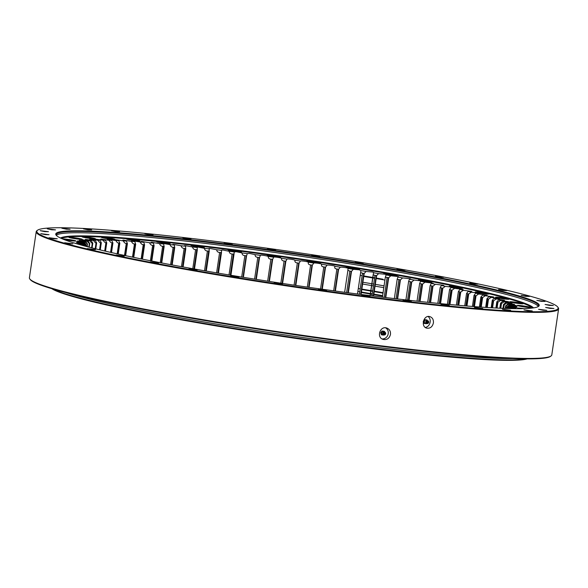 <?xml version="1.0" encoding="UTF-8"?>
<svg xmlns="http://www.w3.org/2000/svg" width="588" height="588" viewBox="0 0 588 588"><rect width="100%" height="100%" fill="white"/><g stroke="black" fill="none" stroke-linecap="round" stroke-linejoin="round"><path stroke-width="0.88" d="M523.82 308.619A6.784 0.441 8.4 0 0 517.624 308.141A6.784 0.441 8.4 0 0 518.888 308.59A6.784 0.441 8.4 0 0 519.314 308.693M518.359 305.892A6.784 0.441 8.4 0 0 525.841 307.156A6.784 0.441 8.4 0 0 530.523 307.428A6.784 0.441 8.4 0 0 523.871 306.003A6.784 0.441 8.4 0 0 517.095 305.444A6.784 0.441 8.4 0 0 518.359 305.892M510.943 302.225A6.784 0.441 8.4 0 0 518.418 303.489A6.784 0.441 8.4 0 0 523.1 303.761A6.784 0.441 8.4 0 0 516.448 302.335A6.784 0.441 8.4 0 0 509.678 301.776A6.784 0.441 8.4 0 0 510.943 302.225M496.845 297.697A6.784 0.441 8.4 0 0 504.32 298.961A6.784 0.441 8.4 0 0 509.002 299.233A6.784 0.441 8.4 0 0 502.358 297.807A6.784 0.441 8.4 0 0 495.581 297.249A6.784 0.441 8.4 0 0 496.845 297.697M476.508 292.457A6.784 0.441 8.4 0 0 483.983 293.721A6.784 0.441 8.4 0 0 488.665 293.993A6.784 0.441 8.4 0 0 482.013 292.567A6.784 0.441 8.4 0 0 475.244 292.008A6.784 0.441 8.4 0 0 476.508 292.457M450.54 286.65A6.784 0.441 8.4 0 0 458.015 287.914A6.784 0.441 8.4 0 0 462.697 288.186A6.784 0.441 8.4 0 0 456.053 286.76A6.784 0.441 8.4 0 0 449.276 286.202A6.784 0.441 8.4 0 0 450.54 286.65M419.736 280.461A6.784 0.441 8.4 0 0 427.211 281.726A6.784 0.441 8.4 0 0 431.893 281.997A6.784 0.441 8.4 0 0 425.249 280.572A6.784 0.441 8.4 0 0 418.472 280.013A6.784 0.441 8.4 0 0 419.736 280.461M385.03 274.082A6.784 0.441 8.4 0 0 392.505 275.338A6.784 0.441 8.4 0 0 397.187 275.61A6.784 0.441 8.4 0 0 390.542 274.184A6.784 0.441 8.4 0 0 383.766 273.626A6.784 0.441 8.4 0 0 385.03 274.082M347.479 267.694A6.784 0.441 8.4 0 0 354.954 268.951A6.784 0.441 8.4 0 0 359.635 269.223A6.784 0.441 8.4 0 0 352.984 267.805A6.784 0.441 8.4 0 0 346.214 267.246A6.784 0.441 8.4 0 0 347.479 267.694M308.215 261.498A6.784 0.441 8.4 0 0 315.697 262.762A6.784 0.441 8.4 0 0 320.372 263.034A6.784 0.441 8.4 0 0 313.727 261.609A6.784 0.441 8.4 0 0 306.951 261.05A6.784 0.441 8.4 0 0 308.215 261.498M268.444 255.684A6.784 0.441 8.4 0 0 275.919 256.949A6.784 0.441 8.4 0 0 280.601 257.221A6.784 0.441 8.4 0 0 273.957 255.795A6.784 0.441 8.4 0 0 267.18 255.236A6.784 0.441 8.4 0 0 268.444 255.684M229.364 250.429A6.784 0.441 8.4 0 0 236.846 251.693A6.784 0.441 8.4 0 0 241.528 251.958A6.784 0.441 8.4 0 0 234.877 250.539A6.784 0.441 8.4 0 0 228.1 249.981A6.784 0.441 8.4 0 0 229.364 250.429M192.173 245.887A6.784 0.441 8.4 0 0 199.648 247.151A6.784 0.441 8.4 0 0 204.33 247.423A6.784 0.441 8.4 0 0 197.686 245.997A6.784 0.441 8.4 0 0 190.909 245.439A6.784 0.441 8.4 0 0 192.173 245.887M157.988 242.205A6.784 0.441 8.4 0 0 165.463 243.469A6.784 0.441 8.4 0 0 170.145 243.733A6.784 0.441 8.4 0 0 163.501 242.315A6.784 0.441 8.4 0 0 156.724 241.756A6.784 0.441 8.4 0 0 157.988 242.205M127.861 239.485A6.784 0.441 8.4 0 0 135.336 240.749A6.784 0.441 8.4 0 0 140.017 241.021A6.784 0.441 8.4 0 0 133.366 239.595A6.784 0.441 8.4 0 0 126.596 239.037A6.784 0.441 8.4 0 0 127.861 239.485M102.694 237.817A6.784 0.441 8.4 0 0 110.169 239.081A6.784 0.441 8.4 0 0 114.851 239.345A6.784 0.441 8.4 0 0 108.207 237.927A6.784 0.441 8.4 0 0 101.43 237.368A6.784 0.441 8.4 0 0 102.694 237.817M83.261 237.243A6.784 0.441 8.4 0 0 90.736 238.507A6.784 0.441 8.4 0 0 95.418 238.779A6.784 0.441 8.4 0 0 88.773 237.354A6.784 0.441 8.4 0 0 81.997 236.795A6.784 0.441 8.4 0 0 83.261 237.243M70.148 237.795A6.784 0.441 8.4 0 0 77.623 239.059A6.784 0.441 8.4 0 0 82.305 239.331A6.784 0.441 8.4 0 0 75.661 237.905A6.784 0.441 8.4 0 0 68.884 237.346A6.784 0.441 8.4 0 0 70.148 237.795M63.747 239.441A6.784 0.441 8.4 0 0 63.761 239.441A6.784 0.441 8.4 0 0 71.236 240.705A6.784 0.441 8.4 0 0 75.918 240.977A6.784 0.441 8.4 0 0 69.656 239.61A6.784 0.441 8.4 0 0 62.548 238.949M76.433 243.689A6.784 0.441 8.4 0 0 76.44 243.675A6.784 0.441 8.4 0 0 74.154 243.006M86.149 246.401L87.737 246.578A215.458 13.906 -171.6 0 1 86.737 246.078L82.335 245.372M80.269 244.799L85.532 245.38A215.458 13.906 -171.6 0 1 84.87 244.924L77.366 243.601L84.157 244.299A215.458 13.906 -171.6 0 1 83.937 244.042A215.458 13.906 -171.6 0 1 83.834 243.895L76.558 242.572L83.621 243.336A215.458 13.906 -171.6 0 1 83.643 242.984L76.616 241.668L83.93 242.499A215.458 13.906 -171.6 0 1 84.29 242.197L77.535 240.911M77.359 243.586L84.157 244.299L84.584 244.88M84.055 244.182L76.558 242.572L83.621 243.336L84.819 244.917M85.458 245.505L83.643 242.984L76.616 241.668L83.93 242.499L85.922 244.814A213.29 13.767 -171.6 0 1 86.01 244.74L86.054 244.704M85.863 245.843L86.024 244.726A213.29 13.767 -171.6 0 1 86.046 244.718L84.29 242.197L77.543 240.896L85.076 241.793A215.458 13.906 -171.6 0 1 85.782 241.536L79.306 240.271M85.076 241.793L87.222 244.13A213.29 13.767 -171.6 0 1 87.399 244.071L87.428 244.064A213.29 13.767 -171.6 0 1 87.458 244.057L85.782 241.536L79.336 240.257L87.053 241.205A215.458 13.906 -171.6 0 1 88.104 241.006L81.938 239.772M87.053 241.205L89.354 243.586A213.29 13.767 -171.6 0 1 89.611 243.535L89.655 243.528A213.29 13.767 -171.6 0 1 89.699 243.52L88.104 241.006L81.989 239.75L89.868 240.757A215.458 13.906 -171.6 0 1 91.243 240.61L85.4 239.404M89.868 240.757C91.133 242.565 91.941 243.366 92.301 243.167A213.29 13.767 -171.6 0 1 92.639 243.131L92.698 243.123A213.29 13.767 -171.6 0 1 92.75 243.123L91.243 240.61L85.488 239.382L93.492 240.441A215.458 13.906 -171.6 0 1 95.197 240.352L89.699 239.176M93.492 240.441C94.727 242.249 95.579 243.064 96.05 242.881A213.29 13.767 -171.6 0 1 96.469 242.859L96.542 242.851A213.29 13.767 -171.6 0 1 96.608 242.851L95.197 240.352L89.817 239.154L97.924 240.257A215.458 13.906 -171.6 0 1 99.953 240.227L94.8 239.088M97.924 240.257C99.115 242.072 100.011 242.888 100.599 242.726A213.29 13.767 -171.6 0 1 101.092 242.719L101.18 242.719A213.29 13.767 -171.6 0 1 101.254 242.719L99.953 240.227L94.969 239.059L103.135 240.213A215.458 13.906 -171.6 0 1 105.48 240.235L100.695 239.14M103.135 240.213C104.289 242.021 105.215 242.851 105.913 242.704A213.29 13.767 -171.6 0 1 106.487 242.712L106.582 242.712A213.29 13.767 -171.6 0 1 106.678 242.712L105.48 240.235L100.916 239.11L109.111 240.301A215.458 13.906 -171.6 0 1 111.757 240.374L107.361 239.323M109.111 240.301C110.221 242.109 111.176 242.947 111.985 242.822A213.29 13.767 -171.6 0 1 112.631 242.844L112.742 242.844A213.29 13.767 -171.6 0 1 112.845 242.851L111.757 240.374L107.633 239.301L115.829 240.529A215.458 13.906 -171.6 0 1 118.776 240.654L114.763 239.654M115.829 240.529C116.88 242.329 117.865 243.182 118.776 243.072A213.29 13.767 -171.6 0 1 119.496 243.101L119.621 243.109A213.29 13.767 -171.6 0 1 119.731 243.116L118.776 240.654L115.101 239.632L123.267 240.882A215.458 13.906 -171.6 0 1 126.486 241.065L122.877 240.11M123.267 240.882C124.259 242.69 125.259 243.542 126.273 243.454A213.29 13.767 -171.6 0 1 127.067 243.498L127.199 243.506A213.29 13.767 -171.6 0 1 127.324 243.513L126.486 241.065L123.282 240.102L131.381 241.374A215.458 13.906 -171.6 0 1 134.873 241.617L131.668 240.713M131.381 241.374C132.315 243.175 133.336 244.035 134.446 243.969A213.29 13.767 -171.6 0 1 135.299 244.027L135.446 244.035A213.29 13.767 -171.6 0 1 135.578 244.042L134.873 241.617L132.153 240.705L140.15 241.999A215.458 13.906 -171.6 0 1 143.898 242.285L141.105 241.44M140.15 241.999C141.017 243.792 142.046 244.659 143.251 244.608A213.29 13.767 -171.6 0 1 144.17 244.681L144.325 244.689A213.29 13.767 -171.6 0 1 144.472 244.704L143.898 242.285L141.671 241.44L149.536 242.748A215.458 13.906 -171.6 0 1 153.527 243.094L151.153 242.3M149.536 242.748C150.33 244.534 151.373 245.409 152.667 245.38A213.29 13.767 -171.6 0 1 153.644 245.461L153.806 245.475A213.29 13.767 -171.6 0 1 153.96 245.49L153.527 243.094L151.8 242.307L159.51 243.623A215.458 13.906 -171.6 0 1 163.721 244.02L161.759 243.292M159.51 243.623C160.223 245.402 161.266 246.284 162.648 246.269A213.29 13.767 -171.6 0 1 163.677 246.365L163.854 246.379A213.29 13.767 -171.6 0 1 164.015 246.394L163.721 244.02C162.214 243.616 161.803 243.373 162.501 243.3L170.02 244.623A215.458 13.906 -171.6 0 1 174.445 245.064L172.894 244.402M170.02 244.623C170.652 246.394 171.703 247.283 173.159 247.283A213.29 13.767 -171.6 0 1 174.239 247.386L174.416 247.408A213.29 13.767 -171.6 0 1 174.585 247.423L174.445 245.064C173.107 244.681 172.872 244.468 173.732 244.417L181.031 245.74A215.458 13.906 -171.6 0 1 185.646 246.225L184.507 245.63M181.031 245.74C181.582 247.504 182.625 248.393 184.154 248.408A213.29 13.767 -171.6 0 1 185.279 248.533L185.47 248.548A213.29 13.767 -171.6 0 1 185.646 248.57L185.646 246.225C184.492 245.865 184.426 245.674 185.448 245.659L192.496 246.967A215.458 13.906 -171.6 0 1 197.289 247.504L196.561 246.967M192.496 246.967C192.96 248.724 193.996 249.613 195.591 249.65A213.29 13.767 -171.6 0 1 196.759 249.782L196.958 249.804A213.29 13.767 -171.6 0 1 197.142 249.826L197.289 247.504C196.319 247.166 196.421 246.997 197.605 247.011L204.374 248.312A215.458 13.906 -171.6 0 1 209.321 248.886L208.99 248.423M204.374 248.312C204.756 250.054 205.771 250.951 207.432 250.995A213.29 13.767 -171.6 0 1 208.637 251.142L208.836 251.164A213.29 13.767 -171.6 0 1 209.027 251.186L209.321 248.886C208.542 248.57 208.814 248.43 210.151 248.467L216.619 249.753A215.458 13.906 -171.6 0 1 221.698 250.37L221.661 250.165M216.619 249.753C216.906 251.48 217.905 252.384 219.618 252.443A213.29 13.767 -171.6 0 1 220.853 252.597L221.059 252.619A213.29 13.767 -171.6 0 1 221.257 252.649L221.698 250.37C221.11 250.076 221.558 249.966 223.036 250.032L229.18 251.296A215.458 13.906 -171.6 0 1 234.369 251.943L236.214 251.693L242.006 252.928A215.458 13.906 -171.6 0 1 247.291 253.612L249.635 253.443L255.052 254.641A215.458 13.906 -171.6 0 1 260.411 255.368C259.668 254.714 266.496 255.648 268.26 256.441A215.458 13.906 -171.6 0 1 273.67 257.191C273.442 256.618 280.322 257.588 281.579 258.308A215.458 13.906 -171.6 0 1 287.017 259.087C287.311 258.588 294.221 259.587 294.956 260.241A215.458 13.906 -171.6 0 1 300.409 261.043C301.218 260.624 308.127 261.653 308.347 262.226A215.458 13.906 -171.6 0 1 313.786 263.049C315.109 262.711 321.981 263.769 321.687 264.269A215.458 13.906 -171.6 0 1 327.09 265.107C328.927 264.85 335.741 265.923 334.932 266.342A215.458 13.906 -171.6 0 1 340.283 267.202C342.613 267.018 349.353 268.113 348.022 268.451A215.458 13.906 -171.6 0 1 353.3 269.319L359.136 269.796L360.914 270.59A215.458 13.906 -171.6 0 1 366.089 271.465L372.277 272.016C373.74 272.384 374.166 272.626 373.549 272.736A215.458 13.906 -171.6 0 1 378.613 273.618L385.125 274.243C386.434 274.596 386.691 274.816 385.882 274.897A215.458 13.906 -171.6 0 1 390.807 275.772L397.62 276.478C398.782 276.808 398.862 276.999 397.87 277.051A215.458 13.906 -171.6 0 1 402.633 277.926L409.718 278.697C410.718 279.013 410.63 279.182 409.454 279.197A215.458 13.906 -171.6 0 1 414.04 280.064L421.375 280.902C422.213 281.196 421.949 281.343 420.589 281.329A215.458 13.906 -171.6 0 1 424.984 282.189L432.533 283.085C433.202 283.357 432.775 283.475 431.239 283.431A215.458 13.906 -171.6 0 1 435.429 284.276L443.161 285.231L441.36 285.496A215.458 13.906 -171.6 0 1 445.314 286.327L453.208 287.334L450.908 287.517A215.458 13.906 -171.6 0 1 454.62 288.326L462.638 289.392L459.845 289.487A215.458 13.906 -171.6 0 1 463.307 290.274L471.414 291.383L468.144 291.405A215.458 13.906 -171.6 0 1 471.333 292.163L479.499 293.316L475.765 293.25A215.458 13.906 -171.6 0 1 478.669 293.978L486.864 295.169L482.682 295.022A215.458 13.906 -171.6 0 1 485.284 295.72L493.479 296.947L488.863 296.712A215.458 13.906 -171.6 0 1 491.164 297.374L499.322 298.63L494.28 298.314A215.458 13.906 -171.6 0 1 496.265 298.947L504.357 300.225L498.925 299.829A215.458 13.906 -171.6 0 1 500.586 300.417L508.576 301.71L502.769 301.24A215.458 13.906 -171.6 0 1 504.107 301.784L511.964 303.092L505.805 302.548A215.458 13.906 -171.6 0 1 506.805 303.048L514.5 304.363L508.01 303.739A215.458 13.906 -171.6 0 1 508.671 304.194L516.176 305.517L509.384 304.819A215.458 13.906 -171.6 0 1 509.7 305.223L516.984 306.546L509.914 305.782A215.458 13.906 -171.6 0 1 509.892 306.135L516.925 307.45L509.612 306.62A215.458 13.906 -171.6 0 1 509.34 306.855A215.458 13.906 -171.6 0 1 509.245 306.921L516.007 308.215M373.608 272.597L373.159 274.839L374.975 275.331A213.29 13.767 -171.6 0 1 376.202 275.544L376.408 275.581A213.29 13.767 -171.6 0 1 376.599 275.618L378.613 273.618M386.272 274.545L385.346 277.146L387.117 277.47A213.29 13.767 -171.6 0 1 388.315 277.683L388.514 277.72A213.29 13.767 -171.6 0 1 388.697 277.749L390.807 275.772M398.649 276.742L397.87 277.051L397.187 279.278L398.899 279.601A213.29 13.767 -171.6 0 1 400.06 279.815L400.252 279.851A213.29 13.767 -171.6 0 1 400.435 279.888L402.633 277.926M410.645 278.947L409.454 279.197L408.631 281.395L410.284 281.726A213.29 13.767 -171.6 0 1 411.394 281.939L411.585 281.968A213.29 13.767 -171.6 0 1 411.754 282.005L414.04 280.064M422.191 281.13L420.589 281.329L419.634 283.504L421.214 283.828A213.29 13.767 -171.6 0 1 422.28 284.033L422.456 284.07A213.29 13.767 -171.6 0 1 422.625 284.1L424.984 282.189M433.26 283.291L431.239 283.431L430.151 285.584L431.651 285.9A213.29 13.767 -171.6 0 1 432.665 286.106L432.834 286.143A213.29 13.767 -171.6 0 1 432.996 286.172L435.429 284.276M443.793 285.415L441.36 285.496L440.14 287.628L441.559 287.936A213.29 13.767 -171.6 0 1 442.521 288.142L442.676 288.171A213.29 13.767 -171.6 0 1 442.83 288.201L445.314 286.327M453.76 287.503L450.908 287.517L449.555 289.627L450.893 289.928A213.29 13.767 -171.6 0 1 451.79 290.127L451.944 290.156A213.29 13.767 -171.6 0 1 452.084 290.193L454.62 288.326M463.109 289.539L459.845 289.487L458.375 291.582L459.618 291.868A213.29 13.767 -171.6 0 1 460.455 292.06L460.595 292.096A213.29 13.767 -171.6 0 1 460.72 292.126L463.307 290.274M471.811 291.523L468.144 291.405L466.549 293.471L467.695 293.75A213.29 13.767 -171.6 0 1 468.467 293.934L468.592 293.971A213.29 13.767 -171.6 0 1 468.717 293.993L471.333 292.163M479.83 293.434L475.765 293.25L474.053 295.294L475.097 295.566A213.29 13.767 -171.6 0 1 475.802 295.742L475.92 295.771A213.29 13.767 -171.6 0 1 476.023 295.801L478.669 293.978M487.136 295.272L482.682 295.022L480.859 297.043L481.8 297.308A213.29 13.767 -171.6 0 1 482.425 297.477L482.535 297.506A213.29 13.767 -171.6 0 1 482.63 297.528L485.284 295.72M493.692 297.036L488.863 296.712L486.938 298.719L487.761 298.961A213.29 13.767 -171.6 0 1 488.319 299.123L488.415 299.152A213.29 13.767 -171.6 0 1 488.496 299.174L491.164 297.374M499.477 298.704L494.28 298.314C492.582 299.696 492.149 300.431 492.979 300.534A213.29 13.767 -171.6 0 1 493.457 300.681L493.538 300.711A213.29 13.767 -171.6 0 1 493.611 300.733L496.265 298.947M504.475 300.284L498.925 299.829C497.198 301.196 496.691 301.923 497.411 302.011A213.29 13.767 -171.6 0 1 497.815 302.151L497.882 302.173A213.29 13.767 -171.6 0 1 497.94 302.195L500.586 300.417M508.657 301.762L502.769 301.24C501.02 302.592 500.447 303.312 501.057 303.386A213.29 13.767 -171.6 0 1 501.38 303.518L501.432 303.54A213.29 13.767 -171.6 0 1 501.476 303.562L504.107 301.784M512.016 303.129L505.805 302.548C504.034 303.893 503.394 304.599 503.894 304.657A213.29 13.767 -171.6 0 1 504.129 304.775L504.173 304.797A213.29 13.767 -171.6 0 1 504.21 304.812L506.805 303.048M514.522 304.393L508.01 303.739L505.908 305.819A213.29 13.767 -171.6 0 1 506.07 305.929A213.29 13.767 -171.6 0 1 506.114 305.958L508.671 304.194M516.183 305.532L509.384 304.819L507.099 306.863A213.29 13.767 -171.6 0 1 507.172 306.958L509.7 305.223L516.984 306.546L509.914 305.782L507.459 307.789A213.29 13.767 -171.6 0 1 507.459 307.811L507.437 307.825M507.444 307.899L509.892 306.135L516.925 307.45L509.612 306.62L508.627 307.355M508.664 307.355L509.245 306.921L515.992 308.222L508.466 307.333A215.458 13.906 -171.6 0 1 507.76 307.583L513.574 308.656M511.773 308.626L506.481 307.914A215.458 13.906 -171.6 0 1 505.437 308.112L507.591 308.516M503.82 308.384L503.673 308.362A215.458 13.906 -171.6 0 1 503.578 308.377L504.129 304.775M85.532 245.38L85.936 245.946M89.155 247.195L89.729 243.506L89.185 247.203M92.037 247.93L92.801 243.109L92.081 247.945M95.726 248.849L96.667 242.837L95.778 248.864M100.188 249.937L101.327 242.704L100.254 249.959M105.421 251.179L106.759 242.704L105.502 251.194M111.411 252.553L112.933 242.844L111.499 252.575M118.114 254.053L119.834 243.109L118.217 254.075M125.531 255.655L127.434 243.513L125.641 255.684M133.608 257.36L135.703 244.042L133.733 257.39M142.333 259.146L144.604 244.704M151.667 261.013L154.107 245.49L151.807 261.035M161.568 262.939L164.162 246.401L161.722 262.961M172.005 264.909L174.754 247.43L172.166 264.945M182.934 266.93L185.815 248.577L183.096 266.959M194.312 268.981L197.325 249.79M206.094 271.053L209.24 251.032L206.278 271.09M218.229 273.141L221.507 252.37M229.18 251.296C229.371 253.009 230.349 253.913 232.113 253.994A213.29 13.767 -171.6 0 1 233.377 254.148L233.583 254.178A213.29 13.767 -171.6 0 1 233.781 254.2L234.369 251.943M242.006 252.928C242.102 254.633 243.05 255.53 244.858 255.626A213.29 13.767 -171.6 0 1 246.144 255.795L246.357 255.824A213.29 13.767 -171.6 0 1 246.556 255.846L247.291 253.612M255.052 254.641C255.052 256.339 255.971 257.235 257.801 257.338A213.29 13.767 -171.6 0 1 259.11 257.515L259.33 257.544A213.29 13.767 -171.6 0 1 259.529 257.573L260.411 255.368M268.26 256.441C268.165 258.117 269.047 259.021 270.906 259.132A213.29 13.767 -171.6 0 1 272.222 259.315L272.442 259.352A213.29 13.767 -171.6 0 1 272.648 259.381L273.67 257.191M281.579 258.308C281.387 259.977 282.225 260.874 284.107 260.999A213.29 13.767 -171.6 0 1 285.43 261.19L285.65 261.219A213.29 13.767 -171.6 0 1 285.864 261.248L287.017 259.087M294.956 260.241C294.669 261.895 295.463 262.785 297.359 262.924A213.29 13.767 -171.6 0 1 298.689 263.115L298.91 263.152A213.29 13.767 -171.6 0 1 299.116 263.181L300.409 261.043M308.347 262.226C307.958 263.865 308.707 264.754 310.604 264.901A213.29 13.767 -171.6 0 1 311.927 265.1L312.147 265.137A213.29 13.767 -171.6 0 1 312.36 265.166L313.786 263.049M321.687 264.269C321.202 265.886 321.901 266.776 323.797 266.93A213.29 13.767 -171.6 0 1 325.113 267.136L325.333 267.165A213.29 13.767 -171.6 0 1 325.539 267.202L327.09 265.107M334.932 266.342C334.344 267.952 334.998 268.834 336.88 268.988A213.29 13.767 -171.6 0 1 338.181 269.201L338.401 269.238A213.29 13.767 -171.6 0 1 338.607 269.267L340.283 267.202M348.022 268.451L347.898 270.304L349.809 271.083A213.29 13.767 -171.6 0 1 351.087 271.296L351.301 271.333A213.29 13.767 -171.6 0 1 351.506 271.362L353.3 269.319M360.914 270.59L360.657 272.567L362.517 273.2A213.29 13.767 -171.6 0 1 363.781 273.413L363.987 273.449A213.29 13.767 -171.6 0 1 364.185 273.486L366.089 271.465M360.664 272.487L357.489 294L360.657 272.567M360.672 272.45L357.489 294M491.164 307.752L492.266 300.299L492.979 300.534L491.906 307.796M495.897 308.016L496.816 301.784L497.411 302.011L496.522 308.053M499.837 308.215L500.579 303.18L501.057 303.386L500.337 308.237M502.96 308.347L503.534 304.466L503.894 304.657L503.343 308.362M506.114 305.958L505.754 308.053M505.29 308.222L505.673 305.642L505.577 308.09M507.187 306.973A213.29 13.767 -171.6 0 1 507.194 306.987L507.047 307.987M506.797 307.958L506.981 306.708L506.937 307.972M507.194 308.009L507.76 307.583M505.033 308.428L505.437 308.112M53.001 289.046A242.998 15.685 8.4 0 0 287.598 336.689A242.998 15.685 8.4 0 0 525.944 358.878M512.802 358.548A242.998 15.685 -171.6 0 1 287.797 335.344A242.998 15.685 -171.6 0 1 65.68 292.523A242.998 15.685 8.4 0 0 287.797 335.344A242.998 15.685 8.4 0 0 512.802 358.548M382.942 279.204A242.998 15.685 8.4 0 0 376.239 278.05M374.615 277.771A242.998 15.685 8.4 0 0 363.818 275.956M362.157 275.684A242.998 15.685 8.4 0 0 360.246 275.368M361.811 289.546A242.998 15.685 -171.6 0 1 372.608 291.361M374.233 291.641A242.998 15.685 -171.6 0 1 383.075 293.162M382.707 295.646A242.998 15.685 8.4 0 0 373.865 294.125M372.241 293.846A242.998 15.685 8.4 0 0 361.444 292.03M359.782 291.758A242.998 15.685 8.4 0 0 357.871 291.442M527.171 358.893A242.454 15.648 -171.6 0 1 287.525 337.189A242.454 15.648 -171.6 0 1 51.832 288.701M361.37 292.523A242.734 15.663 -171.6 0 1 372.167 294.338M373.792 294.617A242.734 15.663 -171.6 0 1 382.634 296.139M362.892 282.247A237.089 15.303 -171.6 0 1 373.681 284.07M375.313 284.342A237.089 15.303 -171.6 0 1 384.155 285.871M362.627 284.048A237.089 15.303 -171.6 0 1 373.417 285.871M375.041 286.15A237.089 15.303 -171.6 0 1 383.883 287.672M363.744 276.448A242.734 15.663 -171.6 0 1 374.541 278.264M376.166 278.543A242.734 15.663 -171.6 0 1 383.53 279.807M383.141 292.706A242.734 15.663 8.4 0 0 374.299 291.185M372.674 290.906A242.734 15.663 8.4 0 0 361.877 289.09M360.216 288.811A242.734 15.663 8.4 0 0 358.305 288.495M384.162 279.969A6.784 0.441 8.4 0 0 384.897 280.138M36.206 231.701L29.4 277.779A264.034 17.037 8.4 0 0 29.782 278.947A264.034 17.037 8.4 0 0 78.616 295.242A264.034 17.037 8.4 0 0 361.502 343.355A264.034 17.037 8.4 0 0 551.088 355.931A264.034 17.037 8.4 0 0 551.794 354.924L558.6 308.847A264.034 17.037 -171.6 0 1 376.401 298.307A264.034 17.037 -171.6 0 1 85.422 249.165A264.034 17.037 -171.6 0 1 36.206 231.701A264.034 17.037 -171.6 0 1 36.912 230.694L37.529 230.239A263.49 17.001 8.4 0 0 295 286.562A263.49 17.001 8.4 0 0 557.755 307.061A263.49 17.001 8.4 0 0 509.024 290.803A263.49 17.001 8.4 0 0 226.725 242.793A263.49 17.001 8.4 0 0 37.529 230.239M557.755 307.061L558.218 307.671A264.034 17.037 -171.6 0 1 558.6 308.847M390.476 334.41C389.403 338.423 386.963 340.092 383.155 339.423C376.188 337.578 380.083 325.517 386.801 328.06C389.506 329.155 390.733 331.272 390.476 334.41M433.4 322.93C432.437 326.818 430.262 328.567 426.873 328.178C420.369 326.884 423.558 314.609 429.85 316.616C432.481 317.557 433.665 319.659 433.4 322.93M411.299 301.35L407.55 301.276L403.03 300.306L411.299 301.35M369.992 296.308L366.243 296.234L361.723 295.264L369.992 296.308M326.59 290.465L322.849 290.391L318.329 289.428L326.59 290.465M282.424 284.011L278.675 283.938L274.155 282.968L282.424 284.011M238.824 277.132L235.075 277.058L230.555 276.088L238.824 277.132M197.112 270.039L193.371 269.966L188.851 268.995L197.112 270.039M158.569 262.946L154.82 262.873L150.3 261.91L158.569 262.946M124.362 256.074L120.613 256L116.093 255.03L124.362 256.074M95.521 249.628L91.772 249.555L87.252 248.584L95.521 249.628M72.934 243.807L69.186 243.733L64.665 242.763L72.934 243.807M57.279 238.779L53.53 238.706L49.01 237.736L57.279 238.779M49.039 234.708L45.291 234.634L40.77 233.664L49.039 234.708M48.459 231.709L44.71 231.635L40.19 230.665L48.459 231.709M55.551 229.879L51.803 229.805L47.283 228.835L55.551 229.879M70.112 229.269L66.37 229.195L61.85 228.225L70.112 229.269M91.699 229.901L87.95 229.827L83.43 228.857L91.699 229.901M119.643 231.753L115.895 231.679L111.375 230.709L119.643 231.753M153.108 234.774L149.359 234.7L144.839 233.73L153.108 234.774M191.071 238.868L187.322 238.794L182.802 237.824L191.071 238.868M232.378 243.91L228.629 243.836L224.109 242.866L232.378 243.91M275.779 249.746L272.031 249.672L267.511 248.702L275.779 249.746M319.945 256.199L316.204 256.125L311.684 255.163L319.945 256.199M363.546 263.079L359.805 263.005L355.284 262.042L363.546 263.079M405.257 270.171L401.508 270.098L396.988 269.128L405.257 270.171M443.8 277.264L440.052 277.191L435.532 276.22L443.8 277.264M478.007 284.136L474.259 284.063L469.738 283.093L478.007 284.136M506.849 290.582L503.1 290.509L498.58 289.539L506.849 290.582M529.435 296.411L525.687 296.337L521.166 295.367L529.435 296.411M545.091 301.431L541.342 301.357L536.822 300.394L545.091 301.431M553.33 305.51L549.589 305.429L545.069 304.466L553.33 305.51M553.911 308.502L550.17 308.428L545.649 307.465L553.911 308.502M546.818 310.339L543.069 310.258L538.549 309.295L546.818 310.339M532.258 310.942L528.509 310.868L523.989 309.905L532.258 310.942M510.671 310.31L506.922 310.236L502.409 309.273L510.671 310.31M482.726 308.457L478.977 308.384L474.457 307.414L482.726 308.457M449.261 305.437L445.513 305.363L440.993 304.4L449.261 305.437M538.218 306.591A243.814 15.736 8.4 0 0 538.601 305.892A243.814 15.736 8.4 0 0 493.148 289.766A243.814 15.736 8.4 0 0 224.454 244.387A243.814 15.736 8.4 0 0 56.205 234.656A243.814 15.736 8.4 0 0 56.367 235.435M492.957 291.104A243.814 15.736 -171.6 0 1 538.277 306.524A243.814 15.736 -171.6 0 0 299.505 256.045A243.814 15.736 -171.6 0 0 56.33 235.362A243.814 15.736 -171.6 0 1 229.217 246.357A243.814 15.736 -171.6 0 1 492.957 291.104M493.67 289.274A244.358 15.766 -171.6 0 1 538.564 306.37A244.358 15.766 -171.6 0 1 295.176 285.334A244.358 15.766 -171.6 0 1 56.103 235.126A244.358 15.766 -171.6 0 1 216.95 242.866A244.358 15.766 -171.6 0 1 493.67 289.274M551.088 355.931L550.471 356.387A263.49 17.001 -171.6 0 1 361.275 343.833A263.49 17.001 -171.6 0 1 78.976 295.823A263.49 17.001 -171.6 0 1 30.245 279.565L29.782 278.947M382.053 338.923A5.968 5.549 107.8 0 0 388.22 333.683A5.968 5.549 107.8 0 0 385.618 327.825M425.308 327.42A5.968 5.094 104.5 0 0 430.144 322.092A5.968 5.094 104.5 0 0 428.115 316.52M60.49 238.037A239.72 15.472 -171.6 0 1 61.872 237.412A239.72 15.472 -171.6 0 1 299.101 258.779A239.72 15.472 -171.6 0 1 532.375 306.892A239.72 15.472 -171.6 0 1 533.514 307.891M61.461 238.478A238.926 15.42 -171.6 0 1 299.02 259.308A238.926 15.42 -171.6 0 1 532.463 308.031M380.693 332.771L381.987 331.022L382.501 331.184L381.208 332.933L380.693 332.771L381.436 334.77L384.148 334.976M381.208 332.933L381.95 334.932M381.987 331.022L384.015 331.264L382.501 331.184M384.927 332.44L384.53 331.434M383.773 334.866A1.793 1.668 -72.2 0 1 381.612 332.992A1.793 1.668 -72.2 0 1 384.648 332.124M383.913 334.917A1.896 1.764 -72.2 0 1 381.884 332.073A1.896 1.764 -72.2 0 1 384.795 332.161M384.545 332.11A1.426 1.33 107.8 0 0 382.67 333.264A1.426 1.33 107.8 0 0 383.677 334.815M383.016 333.381A1.448 1.345 107.8 0 0 384.846 334.866A1.448 1.345 107.8 0 0 385.214 332.389A1.448 1.345 107.8 0 0 383.016 333.381M383.596 333.499A1.088 1.007 107.8 0 0 384.964 334.609A1.088 1.007 107.8 0 0 385.236 332.757A1.088 1.007 107.8 0 0 383.596 333.499M384.699 332.948A0.676 0.632 -72.2 0 1 385.199 333.815A0.676 0.632 -72.2 0 1 383.979 333.484A0.676 0.632 -72.2 0 1 384.699 332.948M424.448 319.578L427.057 319.975L424.448 319.578L423.242 321.357L423.897 323.334L426.506 323.723L427.153 322.849M423.338 321.379L423.985 321.548L424.639 323.525M425.197 319.769L423.985 321.548M427.425 320.974L427.057 319.975M426.44 323.363A1.793 1.529 -75.5 0 1 424.367 321.592A1.793 1.529 -75.5 0 1 427.145 320.614M426.565 323.407A1.896 1.617 -75.5 0 1 424.632 320.666A1.896 1.617 -75.5 0 1 427.285 320.644M427.513 320.732A1.426 1.22 104.5 0 0 425.705 322.202A1.426 1.22 104.5 0 0 426.815 323.444M428.696 321.827A1.448 1.235 104.5 0 0 426.234 322.033A1.448 1.235 104.5 0 0 428.38 323.055M426.888 322.151A1.088 0.926 104.5 0 0 428.446 322.988A1.088 0.926 104.5 0 0 427.777 321.18A1.088 0.926 104.5 0 0 426.888 322.151M427.91 321.585A0.676 0.581 -75.5 0 1 428.373 322.4A0.676 0.581 -75.5 0 1 427.241 322.151A0.676 0.581 -75.5 0 1 427.91 321.585M85.782 245.733L85.922 244.814M85.848 245.828L86.01 244.74M86.921 246.174L87.222 244.13M87.075 246.247L87.399 244.071M87.105 246.262L87.428 244.064M87.127 246.276L87.458 244.057M88.832 247.107L89.354 243.586M89.075 247.173L89.611 243.535M89.119 247.18L89.655 243.528M91.61 247.82L92.301 243.167M91.934 247.908L92.639 243.131M91.985 247.916L92.698 243.123M95.19 248.724L96.05 242.881M95.594 248.82L96.469 242.859M95.66 248.834L96.542 242.851M99.556 249.79L100.599 242.726M100.033 249.9L101.092 242.719M100.114 249.922L101.18 242.719M104.686 251.01L105.913 242.704M105.245 251.135L106.487 242.712M105.333 251.157L106.582 242.712M110.573 252.362L111.985 242.822M111.206 252.509L112.631 242.844M111.308 252.531L112.742 242.844M117.188 253.847L118.776 243.072M117.887 254.001L119.496 243.101M118.004 254.023L119.621 243.109M124.509 255.442L126.273 243.454M125.281 255.604L127.067 243.498M125.406 255.633L127.199 243.506M132.506 257.132L134.446 243.969M133.336 257.301L135.299 244.027M133.476 257.331L135.446 244.035M141.142 258.911L143.251 244.608M142.046 259.087L144.17 244.681M142.193 259.117L144.325 244.689M150.396 260.763L152.667 245.38M151.359 260.947L153.644 245.461M151.513 260.984L153.806 245.475M160.23 262.674L162.648 246.269M161.244 262.873L163.677 246.365M161.413 262.902L163.854 246.379M170.594 264.651L173.159 247.283M171.659 264.85L174.239 247.386M171.836 264.879L174.416 247.408M181.457 266.665L184.154 248.408M182.574 266.864L185.279 248.533M182.758 266.901L185.47 248.548M192.776 268.709L195.591 249.65M193.937 268.914L196.759 249.782M194.128 268.951L196.958 249.804M204.506 270.781L207.432 250.995M205.704 270.987L208.637 251.142M205.903 271.024L208.836 251.164M216.605 272.869L219.618 252.443M217.832 273.075L220.853 252.597M218.038 273.111L221.059 252.619M229.011 274.956L232.113 253.994M230.268 275.169L233.377 254.148M230.481 275.199L233.583 254.178M230.68 275.235L233.781 254.2M241.69 277.044L244.858 255.626M242.976 277.249L246.144 255.795M243.189 277.286L246.357 255.824M243.388 277.323L246.556 255.846M254.589 279.116L257.801 257.338M255.89 279.322L259.11 257.515M256.103 279.359L259.33 257.544M256.309 279.388L259.529 257.573M267.65 281.167L270.906 259.132M268.966 281.373L272.222 259.315M269.186 281.409L272.442 259.352M269.392 281.439L272.648 259.381M280.829 283.188L284.107 260.999M282.152 283.394L285.43 261.19M282.372 283.423L285.65 261.219M282.585 283.453L285.864 261.248M294.074 285.173L297.359 262.924M295.397 285.371L298.689 263.115M295.624 285.401L298.91 263.152M295.83 285.437L299.116 263.181M307.326 287.113L310.604 264.901M308.649 287.304L311.927 265.1M308.869 287.334L312.147 265.137M309.082 287.363L312.36 265.166M320.541 288.995L323.797 266.93M321.856 289.178L325.113 267.136M322.077 289.208L325.333 267.165M322.283 289.237L325.539 267.202M333.661 290.817L336.88 268.988M334.962 290.994L338.181 269.201M335.182 291.023L338.401 269.238M335.388 291.053L338.607 269.267M346.633 292.574L349.809 271.083M347.92 292.743L351.087 271.296M348.133 292.773L351.301 271.333M348.339 292.802L351.506 271.362M359.408 294.25L362.517 273.2M360.679 294.412L363.781 273.413M360.885 294.441L363.987 273.449M361.083 294.47L364.185 273.486M371.939 295.852L374.975 275.331M373.182 296.007L376.202 275.544M373.387 296.029L376.408 275.581M373.578 296.058L376.599 275.618M384.177 297.366L387.117 277.47M385.383 297.513L388.315 277.683M385.581 297.535L388.514 277.72M385.772 297.557L388.697 277.749M396.069 298.785L398.899 279.601M397.238 298.924L400.06 279.815M397.429 298.947L400.252 279.851M397.613 298.969L400.435 279.888M407.565 300.115L410.284 281.726M408.697 300.24L411.394 281.939M408.88 300.262L411.585 281.968M409.057 300.284L411.754 282.005M418.627 301.343L421.214 283.828M419.707 301.46L422.28 284.033M419.883 301.482L422.456 284.07M420.053 301.497L422.625 284.1M429.203 302.475L431.651 285.9M430.232 302.577L432.665 286.106M430.409 302.599L432.834 286.143M430.57 302.614L432.996 286.172M439.258 303.496L441.559 287.936M440.236 303.592L442.521 288.142M440.397 303.606L442.676 288.171M440.552 303.621L442.83 288.201M448.754 304.415L450.893 289.928M449.673 304.503L451.79 290.127M449.82 304.51L451.944 290.156M449.967 304.525L452.084 290.193M457.64 305.223L459.618 291.868M458.5 305.304L460.455 292.06M458.64 305.312L460.595 292.096M458.772 305.326L460.72 292.126M465.894 305.936L467.695 293.75M466.681 306.003L468.467 293.934M466.813 306.01L468.592 293.971M466.938 306.025L468.717 293.993M473.48 306.546L475.097 295.566M474.2 306.598L475.802 295.742M474.318 306.605L475.92 295.771M474.428 306.62L476.023 295.801M480.359 307.054L481.8 297.308M481.006 307.098L482.425 297.477M481.116 307.105L482.535 297.506M481.212 307.112L482.63 297.528M486.511 307.465L487.761 298.961M487.085 307.502L488.319 299.123M487.18 307.509L488.415 299.152M487.268 307.517L488.496 299.174M492.399 307.825L493.457 300.681M492.479 307.833L493.538 300.711M492.56 307.833L493.611 300.733M496.941 308.075L497.815 302.151M497.007 308.075L497.882 302.173M497.073 308.083L497.94 302.195M500.675 308.252L501.38 303.518M500.733 308.252L501.432 303.54M500.785 308.259L501.476 303.562M503.644 308.362L504.173 304.797M503.681 308.362L504.21 304.812M87.48 244.035L87.149 246.284M144.604 244.696L142.465 259.176M197.318 249.819L194.481 269.01M218.273 273.148L221.294 252.649M221.507 252.384L218.435 273.177M234.09 253.788L230.915 275.272L234.075 253.862M344.649 292.31L347.898 270.304L344.649 292.31M370.205 295.632L373.248 275.037M370.095 295.617L373.159 274.839L370.095 295.617M373.174 274.684L370.087 295.617L373.189 274.625M373.159 274.809L370.087 295.617L373.167 274.787M382.391 297.146L385.353 277.08L382.391 297.146M394.342 298.586L397.187 279.271M405.904 299.924L408.638 281.358M417.024 301.166L419.634 283.504M427.682 302.313L430.151 285.584M437.817 303.349L440.14 287.628M447.395 304.283L449.555 289.627M456.376 305.113L458.375 291.575M464.726 305.841L466.549 293.463M472.407 306.458L474.053 295.294M479.396 306.98L480.859 297.043M485.651 307.414L486.938 298.711M61.872 237.412C73.419 234.289 109.78 235.906 170.939 242.278C220.015 247.511 273.082 254.567 330.14 263.453C397.172 274.008 450.673 284.033 490.649 293.53C513.515 299.042 527.429 303.496 532.375 306.892M384.802 333.587C383.45 333.418 383.45 333.418 384.802 333.587L384.471 332.962M427.608 321.643L427.866 322.209L427.344 322.694"/></g></svg>
